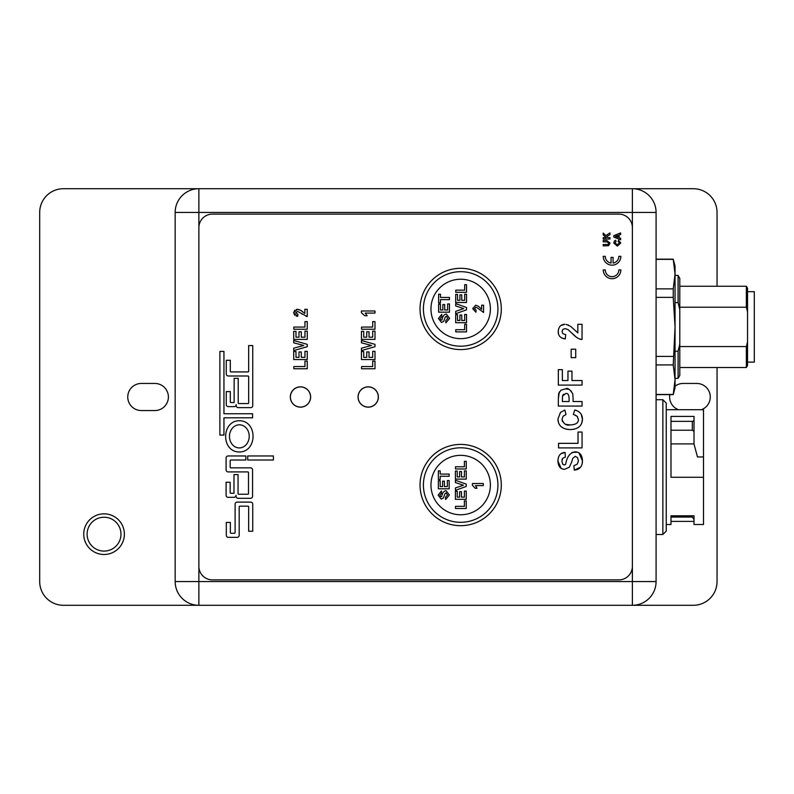 <?xml version="1.0" encoding="UTF-8"?>
<svg xmlns="http://www.w3.org/2000/svg" width="794" height="794" viewBox="0 0 794 794"><rect width="100%" height="100%" fill="white"/><g stroke="black" fill="none" stroke-linecap="round" stroke-linejoin="round"><path stroke-width="1.19" d="M675.049 386.162A13.548 13.548 0 0 1 683.177 383.452L696.725 383.452A13.548 13.548 0 0 1 701.439 409.704M678.463 409.704A13.548 13.548 0 0 1 669.838 394.628M141.302 410.548A13.548 13.548 0 0 1 127.755 397A13.548 13.548 0 0 1 141.302 383.452L154.85 383.452A13.548 13.548 0 0 1 168.397 397A13.548 13.548 0 0 1 154.85 410.548L141.302 410.548M717.042 367.533L717.042 581.575A23.711 23.711 0 0 1 693.341 605.286L632.381 605.286A23.711 23.711 0 0 0 656.082 581.575L656.082 212.425A23.711 23.711 0 0 0 632.381 188.714L63.411 188.714A23.711 23.711 0 0 0 39.7 212.425L39.7 581.575A23.711 23.711 0 0 0 63.411 605.286L632.381 605.286L632.381 581.575L175.166 581.575L175.166 212.425A23.711 23.711 0 0 1 198.877 188.714L198.877 212.425L656.082 212.425M717.042 286.257L717.042 212.425A23.711 23.711 0 0 0 693.341 188.714L632.381 188.714L632.381 581.575L656.082 581.575M175.166 212.425L198.877 212.425L198.877 605.286A23.711 23.711 0 0 1 175.166 581.575M97.156 518.69A16.932 16.932 0 0 1 120.886 535.93A16.932 16.932 0 0 1 94.099 547.86A16.932 16.932 0 0 1 97.156 518.69M95.786 515.604A20.316 20.316 0 0 0 92.104 550.599A20.316 20.316 0 0 0 124.261 536.287A20.316 20.316 0 0 0 95.786 515.604M694.016 519.475L692.318 517.063L692.318 515.792M666.245 524.506L666.245 403.094L666.245 531.117L666.245 524.506L670.99 524.506L670.99 515.792L670.99 517.063L692.318 517.063M670.99 515.792L694.016 515.792L694.016 524.506L703.504 524.506L703.504 409.704L666.245 409.704M694.016 444.074L697.469 456.947L694.016 444.074L694.016 416.423L670.99 416.423L670.99 477.263L703.504 477.263M670.99 443.896L694.016 443.896M694.016 431.39L692.318 430.219L692.318 421.356A1.697 1.499 180 0 0 694.016 419.857M670.99 430.219L692.318 430.219M697.469 456.947L703.504 456.947M670.99 421.356L692.318 421.356M673.233 394.628L675.049 379.691L675.049 387.859L673.233 394.628L656.082 394.628M656.082 394.449L673.233 394.449M673.233 259.34L675.049 265.93L675.049 274.099L673.233 259.34L656.082 259.34M673.233 297.373L673.233 288.867L675.049 274.099L675.049 326.89L673.233 297.373L656.082 297.373M656.082 288.867L673.233 288.867M673.233 364.922L675.049 326.89L675.049 379.691L673.233 364.922L656.082 364.922M656.082 356.417L673.233 356.417M747.531 362.114L754.3 362.114L754.3 291.676L747.531 291.676M747.531 341.926L747.531 365.508L746.35 367.533L746.35 346.571L747.531 341.926L747.531 311.863L746.35 307.218L746.35 286.257L679.793 286.257M746.35 286.257L747.531 288.282L747.531 311.863M746.35 307.218L679.793 307.218M679.793 346.571L746.35 346.571M678.096 351.196L679.793 344.13L679.793 375.443L678.096 378.371L678.096 351.196L675.049 351.196M679.793 309.66L678.096 302.593L678.096 275.419L679.793 278.347L679.793 344.13M678.096 302.593L675.049 302.593M368.218 386.906A10.094 10.094 0 0 1 376.952 402.042A10.094 10.094 0 0 1 359.474 402.042A10.094 10.094 0 0 1 368.218 386.906M615.439 236.374L617.95 235.441L617.95 237.297L615.439 236.374M620.63 232.93L620.63 234.409L619.092 235.004L619.092 237.704L620.63 238.269L620.63 239.719L613.861 237.088L613.861 235.629L620.63 232.93M609.971 239.014L603.202 239.014L603.202 237.644L606.209 237.644L603.202 234.885L603.202 233.039L605.832 235.59L609.971 232.9L609.971 234.667L606.795 236.543L607.926 237.644L609.971 237.644L609.971 239.014M611.043 263.052L611.043 257.375L613.077 257.375L613.077 263.052A6.769 6.769 0 0 0 618.834 256.353L620.858 256.353A8.803 8.803 0 0 1 612.055 265.166A8.803 8.803 0 0 1 603.251 256.353L605.286 256.353A6.769 6.769 0 0 0 611.043 263.052M603.251 269.9A8.803 8.803 0 0 0 612.055 278.704A8.803 8.803 0 0 0 620.858 269.9L618.834 269.9A6.769 6.769 0 0 1 612.055 276.679A6.769 6.769 0 0 1 605.286 269.9L603.251 269.9M603.202 245.872L603.202 244.502L607.996 244.453L608.919 243.133L606.944 241.842L603.202 241.842L603.202 240.473L606.755 240.473L610.08 243.093L608.522 245.743L603.202 245.872M618.139 241.535L618.556 240.205L620.739 243.014L617.305 246.11L613.742 242.934L614.477 240.919L615.717 240.225L616.045 241.575L614.913 243.004L617.206 244.701L619.578 243.033L618.139 241.535M212.425 579.888L618.834 579.888A13.548 13.548 0 0 0 632.381 566.34L632.381 227.66A13.548 13.548 0 0 0 618.834 214.112L212.425 214.112A13.548 13.548 0 0 0 198.877 227.66L198.877 566.34A13.548 13.548 0 0 0 212.425 579.888M248.671 376.664A0.675 0.675 0 0 0 247.996 375.989L228.295 375.989A2.035 2.035 0 0 1 226.26 373.954L226.26 360.297L230.32 360.297L230.32 371.245A0.675 0.675 0 0 0 231.004 371.92L247.996 371.92A0.675 0.675 0 0 0 248.671 371.245L248.671 345.569L252.74 345.569L252.74 405.605A2.035 2.035 0 0 1 250.706 407.63L238.21 407.63A2.035 2.035 0 0 1 236.185 405.605L236.185 404.603A2.035 2.035 0 0 1 234.151 406.637L228.295 406.637A2.035 2.035 0 0 1 226.26 404.603L226.26 391.591L230.32 391.591L230.32 401.893A0.675 0.675 0 0 0 231.004 402.568L234.151 402.568L234.151 378.321L238.21 378.321L238.21 402.895A0.675 0.675 0 0 0 238.895 403.57L247.996 403.57A0.675 0.675 0 0 0 248.671 402.895L248.671 376.664M252.73 531.246L248.661 531.246L248.661 506.86A0.675 0.675 0 0 0 247.986 506.175L239.857 506.175A0.675 0.675 0 0 0 239.183 506.86L239.183 535.305A2.035 2.035 0 0 1 237.148 537.34L228.344 537.34A2.035 2.035 0 0 1 226.31 535.305L226.31 522.432L230.369 522.432L230.369 532.595A0.675 0.675 0 0 0 231.054 533.27L234.438 533.27A0.675 0.675 0 0 0 235.113 532.595L235.113 504.15A2.035 2.035 0 0 1 237.148 502.116L250.696 502.116A2.035 2.035 0 0 1 252.73 504.15L252.73 531.246M273.394 455.954L273.394 460.004L247.718 460.004L247.718 455.954L273.394 455.954M248.502 472.589A0.675 0.675 0 0 0 247.827 471.914L228.126 471.914A2.035 2.035 0 0 1 226.092 469.879L226.092 457.989A2.035 2.035 0 0 1 228.126 455.954L245.862 455.954L245.862 460.014L230.836 460.014A0.675 0.675 0 0 0 230.161 460.699L230.161 467.17A0.675 0.675 0 0 0 230.836 467.845L250.537 467.845A2.035 2.035 0 0 1 252.571 469.879L252.571 496.29A2.035 2.035 0 0 1 250.537 498.314L238.051 498.314A2.035 2.035 0 0 1 236.017 496.29L236.017 495.287A2.035 2.035 0 0 1 233.982 497.322L228.126 497.322A2.035 2.035 0 0 1 226.092 495.287L226.092 482.276L230.161 482.276L230.161 492.578A0.675 0.675 0 0 0 230.836 493.253L233.982 493.253L233.982 474.584L238.051 474.584L238.051 493.58A0.675 0.675 0 0 0 238.726 494.255L247.827 494.255A0.675 0.675 0 0 0 248.502 493.58L248.502 472.589M223.948 413.743L252.591 413.743L252.591 417.803L223.948 417.803L223.948 435.062L219.888 435.062L219.888 351.405L223.948 351.405L223.948 413.743M239.113 451.994C220.851 451.697 221.318 420.473 239.58 420.731C257.842 421.019 257.375 452.252 239.113 451.994M304.956 366.56L304.956 361.121L307.248 361.121L307.248 368.753L293.82 368.753L293.82 366.56L304.956 366.56M374.986 368.753L361.558 368.753L361.558 366.56L372.694 366.56L372.694 361.121L374.986 361.121L374.986 368.753M297.929 314.275L297.671 316.34L293.651 312.747L297.422 309.303L300.886 310.404L304.836 313.441L304.836 309.303L307.248 309.303L307.248 316.588L297.611 311.397L295.815 312.796L297.929 314.275M374.986 359.563L361.439 359.563L361.439 351.534L363.731 351.534L363.731 357.369L366.739 357.369L366.739 351.941L369.031 351.941L369.031 357.369L372.694 357.369L372.694 351.335L374.986 351.335L374.986 359.563M304.956 327.059L304.956 321.61L307.248 321.61L307.248 329.242L293.82 329.242L293.82 327.059L304.956 327.059M374.986 346.7L361.439 350.581L361.439 348.199L371.463 345.459L361.439 342.81L361.439 340.487L374.986 344.348L374.986 346.7M299.001 331.763L301.293 331.763L301.293 337.192L304.956 337.192L304.956 331.158L307.248 331.158L307.248 339.385L293.701 339.385L293.701 331.366L295.993 331.366L295.993 337.192L299.001 337.192L299.001 331.763M374.986 339.385L361.439 339.385L361.439 331.366L363.731 331.366L363.731 337.192L366.739 337.192L366.739 331.763L369.031 331.763L369.031 337.192L372.694 337.192L372.694 331.158L374.986 331.158L374.986 339.385M293.701 342.81L293.701 340.487L307.248 344.348L307.248 346.7L293.701 350.581L293.701 348.199L303.735 345.459L293.701 342.81M374.986 329.242L361.558 329.242L361.558 327.059L372.694 327.059L372.694 321.61L374.986 321.61L374.986 329.242M299.001 351.941L301.293 351.941L301.293 357.369L304.956 357.369L304.956 351.335L307.248 351.335L307.248 359.563L293.701 359.563L293.701 351.534L295.993 351.534L295.993 357.369L299.001 357.369L299.001 351.941M374.986 311L374.986 313.074L365.21 313.074L367.165 315.764L364.813 315.764L361.389 312.687L361.389 311L374.986 311M300.479 386.837A10.163 10.163 0 0 1 309.273 402.082A10.163 10.163 0 0 1 291.676 402.082A10.163 10.163 0 0 1 300.479 386.837M368.218 386.837A10.163 10.163 0 0 1 377.011 402.082A10.163 10.163 0 0 1 359.414 402.082A10.163 10.163 0 0 1 368.218 386.837M565.745 424.343L570.052 424.929C566.271 425.802 563.591 423.927 562.023 419.292L562.499 421.564M577.556 416.771L575.184 414.964M581.198 414.279L582.449 419.341C582.478 414.478 579.928 411.352 574.787 409.982L577.575 411.004M579.283 412.096L580.553 413.356M574.499 429.147L570.41 429.604C578.141 429.177 582.161 425.753 582.449 419.341L581.655 423.391M558.47 422.547L557.944 419.053C558.152 425.723 562.301 429.246 570.41 429.604L566.34 429.197M563.472 428.204L561.209 426.696M557.944 419.053L560.504 412.354L564.862 410.041L560.504 412.354L557.944 419.053M561.011 390.142L565.636 388.842L561.011 390.142L558.698 393.377L558.341 398.777L559.323 391.928M570.787 390.579L572.762 393.864C569.913 389.308 567.541 387.631 565.636 388.842L568.732 389.338M572.762 393.864L573.099 398.558L572.762 393.864M562.37 458.793L562.033 459.776M571.998 452.401L577.486 452.223M578.945 452.908L582.459 460.848L582.131 463.944M580.603 467.14L574.31 470.137C579.689 469.582 582.409 466.485 582.459 460.848C582.22 454.972 579.789 451.975 575.144 451.836C570.042 452.659 566.886 456.818 565.675 464.301L564.226 464.966L562.748 464.242L561.904 461.155L562.708 458.287L565.338 457.036L565.12 452.481C560.544 452.61 558.152 455.478 557.944 461.106L558.251 458.049M561.159 468.351L557.944 461.106C558.222 466.435 560.425 469.175 564.554 469.323L569.308 467.249L571.66 462.128L569.308 467.249L564.554 469.323L562.46 468.976M561.289 453.563L565.12 452.481M558.51 333.718L558.251 331.455C558.083 335.713 560.435 338.214 565.278 338.939L561.596 337.916M560.633 337.271L559.889 336.517M560.981 325.5L564.842 324.319C560.772 324.478 558.569 326.86 558.251 331.455L558.549 329.024M570.479 326.274L566.092 324.399M567.879 324.855L568.405 325.074M570.916 326.592L577.824 332.894L570.916 326.592M576.484 337.301L571.839 333.113C576.017 337.48 579.412 339.584 582.052 339.435L579.888 338.998M466.525 292.331L455.776 292.331L455.776 290.147L464.689 290.147L464.689 284.699L466.525 284.699L466.525 292.331M466.525 309.829L455.687 313.709L455.687 311.337L463.706 308.588L455.687 305.928L455.687 303.616L466.525 307.486L466.525 309.829M466.525 331.892L455.776 331.892L455.776 329.709L464.689 329.709L464.689 324.26L466.525 324.26L466.525 331.892M449.464 312.171L438.625 312.171L438.625 304.132L440.462 304.132L440.462 309.988L442.863 309.988L442.863 304.539L444.7 304.539L444.7 309.988L447.637 309.988L447.637 303.933L449.464 303.933L449.464 312.171M483.288 483.526L483.288 485.61L475.467 485.61L477.035 488.29L475.149 488.29L472.41 485.213L472.41 483.526L483.288 483.526M466.237 479.119L455.399 479.119L455.399 471.09L457.235 471.09L457.235 476.936L459.637 476.936L459.637 471.487L461.473 471.487L461.473 476.936L464.401 476.936L464.401 470.882L466.237 470.882L466.237 479.119M466.237 499.327L455.399 499.327L455.399 491.288L457.235 491.288L457.235 497.143L459.637 497.143L459.637 491.694L461.473 491.694L461.473 497.143L464.401 497.143L464.401 491.089L466.237 491.089L466.237 499.327M449.176 476.261L440.174 476.261L440.174 479.477L438.348 479.477L438.348 470.872L440.174 470.872L440.174 474.068L449.176 474.068L449.176 476.261M445.642 499.466L445.434 497.332L447.518 494.97L446.029 492.836L444.898 493.858L443.36 498.076L441.186 499.079L438.159 495.119L441.444 490.96L441.543 493.153L439.975 495.148L440.362 496.637L441.692 496.667C442.248 493.054 443.687 491.049 446.029 490.652L449.374 494.99L445.642 499.466M449.176 488.796L438.348 488.796L438.348 480.767L440.174 480.767L440.174 486.613L442.586 486.613L442.586 481.164L444.412 481.164L444.412 486.613L447.35 486.613L447.35 480.559L449.176 480.559L449.176 488.796M466.237 508.517L455.488 508.517L455.488 506.334L464.401 506.334L464.401 500.885L466.237 500.885L466.237 508.517M466.237 486.454L455.399 490.335L455.399 487.963L463.418 485.213L455.399 482.563L455.399 480.241L466.237 484.112L466.237 486.454M466.237 468.966L455.488 468.966L455.488 466.773L464.401 466.773L464.401 461.334L466.237 461.334L466.237 468.966M445.93 322.84L445.722 320.707L447.806 318.344L446.307 316.211L445.186 317.233L443.648 321.451L441.474 322.453L438.447 318.493L441.732 314.335L441.831 316.528L440.253 318.513L440.65 320.012L441.98 320.042C442.536 316.429 443.975 314.424 446.307 314.027L449.662 318.364L445.93 322.84M449.464 299.636L440.462 299.636L440.462 302.851L438.625 302.851L438.625 294.237L440.462 294.237L440.462 297.442L449.464 297.442L449.464 299.636M466.525 322.701L455.687 322.701L455.687 314.662L457.523 314.662L457.523 320.508L459.925 320.508L459.925 315.069L461.761 315.069L461.761 320.508L464.689 320.508L464.689 314.454L466.525 314.454L466.525 322.701M466.525 302.494L455.687 302.494L455.687 294.455L457.523 294.455L457.523 300.311L459.925 300.311L459.925 294.862L461.761 294.862L461.761 300.311L464.689 300.311L464.689 294.256L466.525 294.256L466.525 302.494M481.64 305.204L483.576 305.204L483.576 312.479L477.134 307.715L475.864 307.288L474.425 308.687L476.122 310.166L475.914 312.231L472.698 308.638L475.715 305.204L478.494 306.295L481.64 309.323L481.64 305.204M460.669 271.687A37.258 37.258 0 0 1 492.935 327.575A37.258 37.258 0 0 1 428.403 327.575A37.258 37.258 0 0 1 460.669 271.687M460.669 447.796A37.258 37.258 0 0 1 492.935 503.684A37.258 37.258 0 0 1 428.403 503.684A37.258 37.258 0 0 1 460.669 447.796M460.669 268.303A40.643 40.643 0 0 0 425.475 329.262A40.643 40.643 0 0 0 495.863 329.262A40.643 40.643 0 0 0 460.669 268.303M460.669 444.412A40.643 40.643 0 0 0 425.475 505.371A40.643 40.643 0 0 0 495.863 505.371A40.643 40.643 0 0 0 460.669 444.412M582.052 339.435L582.052 324.319L577.824 324.319L577.824 332.894M565.278 338.939L565.735 334.631L562.886 333.708L562.023 331.564L562.837 329.431L565.169 328.656L567.958 329.54L571.839 333.113M558.539 443.34L558.539 447.895L582.052 447.895L582.052 432.045L578.032 432.045L578.032 443.34L558.539 443.34M571.66 462.128L572.692 458.485L575.144 456.381L577.437 457.493L578.419 460.798L577.317 464.093L573.864 465.711L574.31 470.137M558.341 398.777L558.341 406.081L582.052 406.081L582.052 401.526L573.099 401.526L573.099 398.558M562.351 401.526L562.519 396.067L565.715 393.526C567.938 393.05 569.07 394.896 569.09 399.054L569.09 401.526L562.351 401.526M563.601 394.221L562.877 395.075M562.023 419.292L563.095 416.205L566.003 414.537L564.862 410.041M574.787 409.982L573.318 414.389L577.139 416.264L578.36 419.401C578.588 422.874 575.819 424.721 570.052 424.929M558.341 369.657L558.341 385.1L582.052 385.1L582.052 380.544L571.968 380.544L571.968 371.135L567.958 371.135L567.958 380.544L562.351 380.544L562.351 369.657L558.341 369.657M575.719 357.667L575.719 349.201L571.174 349.201L571.174 357.667L575.719 357.667M239.173 447.925A11.573 9.885 -89.1 0 0 247.986 430.705A11.573 9.885 -89.1 0 0 230.875 430.447A11.573 9.885 -89.1 0 0 239.173 447.925M300.182 309.997L304.836 313.441M296.222 309.452L298.842 309.481M294.733 315.317L293.651 312.747L294.713 310.236M297.671 316.34L296.142 316.062M307.248 316.588L306.186 316.419M302.226 314.216L301.422 313.541M365.21 313.074L367.165 315.764M300.479 386.906A10.094 10.094 0 0 1 309.223 402.042A10.094 10.094 0 0 1 291.735 402.042A10.094 10.094 0 0 1 300.479 386.906M656.082 534.501L662.861 534.501L662.861 399.71L666.245 403.094M460.669 279.23A29.715 29.715 0 0 1 490.384 308.945A29.715 29.715 0 0 1 460.669 338.661A29.715 29.715 0 0 1 430.963 308.945A29.715 29.715 0 0 1 460.669 279.23M460.669 455.339A29.715 29.715 0 0 1 490.384 485.055A29.715 29.715 0 0 1 460.669 514.77A29.715 29.715 0 0 1 430.963 485.055A29.715 29.715 0 0 1 460.669 455.339M694.016 521.4L670.99 521.4M662.861 534.501L666.245 531.117M656.082 399.71L662.861 399.71M673.233 259.162L656.082 259.162M746.35 367.533L679.793 367.533M678.096 378.371L675.049 378.371M678.096 275.419L675.049 275.419"/></g></svg>
